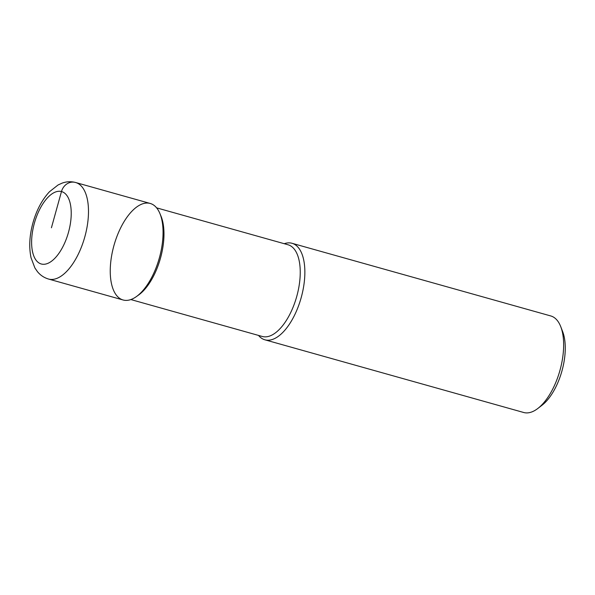 <?xml version="1.0" encoding="UTF-8"?>
<svg xmlns="http://www.w3.org/2000/svg" width="595" height="595" viewBox="0 0 595 595"><rect width="100%" height="100%" fill="white"/><g stroke="black" fill="none" stroke-linecap="round" stroke-linejoin="round"><path stroke-width="0.89" d="M136.441 296.563L138.687 294.949A47.622 22.357 -74.3 0 0 160.895 215.866L159.817 213.322A50.129 23.532 -74.3 0 0 118.279 233.076A50.129 23.532 -74.3 0 0 123.262 300.029A50.129 23.532 -74.3 0 0 136.441 296.563A50.129 23.532 -74.3 0 0 159.817 213.322M130.855 299.56L262.276 336.472A47.622 22.357 -74.3 0 0 262.432 336.51A47.622 22.357 -74.3 0 0 296.726 296.511A47.622 22.357 -74.3 0 0 288.039 244.768M258.505 335.409A50.129 23.532 -74.3 0 0 264.901 339.812A50.129 23.532 -74.3 0 0 265.058 339.857A50.129 23.532 -74.3 0 0 301.159 297.745A50.129 23.532 -74.3 0 0 292.019 243.281A50.129 23.532 -74.3 0 0 284.261 243.705M264.901 339.812L523.682 412.491A50.129 23.532 -74.3 0 0 523.838 412.536A50.129 23.532 -74.3 0 0 537.806 408.49L542.008 405.255A45.116 21.182 -74.3 0 0 562.677 331.675L560.765 326.729A50.129 23.532 -74.3 0 0 550.799 315.96L292.011 243.281M537.806 408.49A50.129 23.532 -74.3 0 0 560.765 326.729M48.522 279.04L123.098 299.984A50.129 23.532 -74.3 0 0 123.262 300.029A50.129 23.532 -74.3 0 0 159.363 257.918A50.129 23.532 -74.3 0 0 150.215 203.453L75.632 182.509C71.028 181.304 66.514 181.512 62.081 183.141L58.079 184.963L49.459 191.754C41.933 199.913 36.399 210.392 32.851 223.214C29.467 235.687 28.857 247.193 31.037 257.739L34.882 267.929L37.359 271.536C40.282 275.18 44 277.687 48.522 279.04A50.129 23.532 -74.3 0 0 48.686 279.085A50.129 23.532 -74.3 0 0 84.788 236.974A50.129 23.532 -74.3 0 0 75.639 182.509M75.476 182.464A12.532 11.067 104.8 0 0 61.471 191.553L51.423 227.781M41.382 264.016A37.597 17.649 -74.3 0 0 71.229 213.583A37.597 17.649 -74.3 0 0 41.672 205.751A37.597 17.649 -74.3 0 0 41.382 264.016M288.032 244.768L156.611 207.856"/></g></svg>
